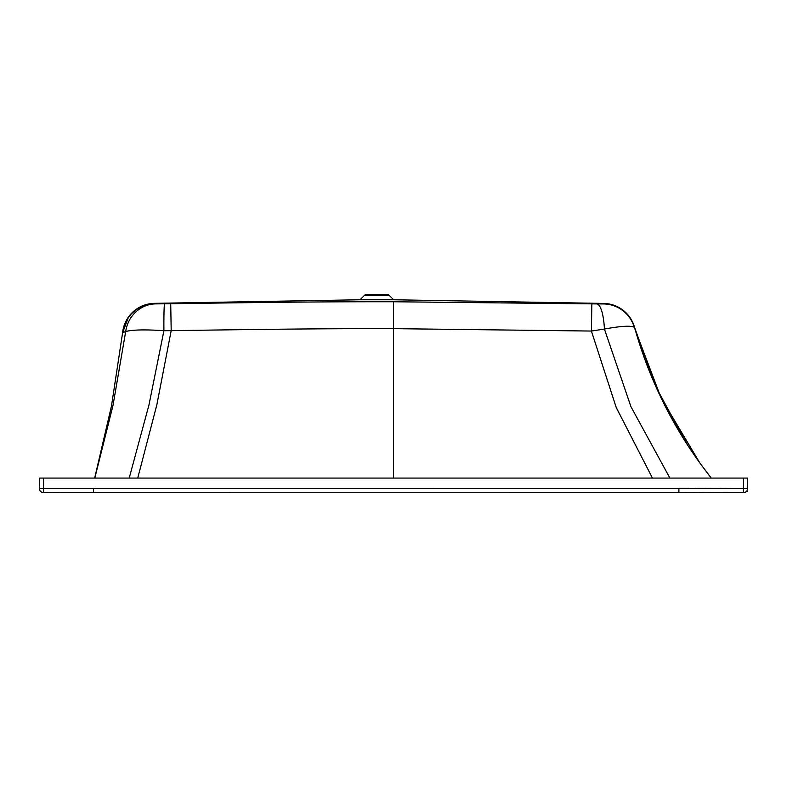 <?xml version="1.0" encoding="UTF-8"?>
<svg xmlns="http://www.w3.org/2000/svg" width="787" height="787" viewBox="0 0 787 787"><rect width="100%" height="100%" fill="white"/><g stroke="black" fill="none" stroke-linecap="round" stroke-linejoin="round"><path stroke-width="1.18" d="M741.561 492.662L724.089 492.623M720.981 492.613L715.137 492.583M710.592 492.564L702.801 492.524M698.541 492.505L695.875 492.495M693.258 492.485L686.648 492.465M43.521 478.083L43.521 488.461L747.65 488.491L747.65 478.083L39.35 478.083L39.35 488.461A4.171 4.171 180 0 0 43.551 492.623L743.479 492.662A4.171 4.171 0 0 0 747.65 488.491A4.171 4.171 180 0 1 747.591 489.18M747.65 488.304L747.65 488.491A4.171 4.171 0 0 1 743.479 492.662L743.479 478.083M44.77 492.613L43.551 492.623A4.171 4.171 0 0 1 39.35 488.461L43.521 488.461L43.551 492.623L743.479 492.662M393.5 477.522L393.5 375.005M685.005 492.475L678.906 492.465L678.906 488.304L688.763 488.314M697.075 488.333L732.136 488.481M699.456 462.461L711.232 478.083L699.977 463.189L661.149 398.104L634.253 327.274C630.741 325.464 620.795 326.054 604.416 329.045L630.948 406.722L669.904 478.083M393.5 478.083L393.5 328.651L591.411 331.052L604.416 329.045A32.503 8.303 90.7 0 0 596.733 303.92L603.727 303.949L603.521 303.428L393.943 299.768A0.836 0.836 0 0 1 393.372 299.522L389.162 295.312A3.335 3.335 0 0 0 386.801 294.338L366.86 294.338A3.335 3.335 0 0 0 364.509 295.312L360.298 299.522L393.372 299.522M634.509 327.294L634.115 326.802M687.385 444.763L656.515 388.07L634.499 327.235C630.21 313.944 621.1 306.094 607.171 303.684L607.171 303.684A32.503 32.493 97 0 1 634.479 327.185M603.826 303.939A32.503 32.493 -62.4 0 1 618.385 307.628L618.385 307.628C626.56 312.075 631.971 318.765 634.627 327.697C648.478 376.845 670.258 422.009 699.977 463.179L711.232 478.083M149.373 303.841A32.503 32.493 73.7 0 0 145.811 304.667L154.459 303.349L155.541 303.89L170.72 303.723C274.161 302.228 327.028 301.657 393.549 301.755L596.733 303.92M123.529 327.835A32.503 32.503 89 0 1 154.459 303.349L359.718 299.768A0.836 0.836 0 0 0 360.298 299.522M154.39 303.851A32.503 32.493 -144.6 0 0 122.595 332.734L122.644 332.271C124.828 318.42 132.541 309.222 145.811 304.667L145.811 304.667A32.503 32.493 73.7 0 0 122.644 332.281L122.615 332.537M128.261 317.722L122.595 332.744L111.488 405.964L94.666 478.083L111.488 405.964L122.595 332.744L125.684 331.504C132.826 329.704 145.565 329.438 163.912 330.707L171.192 330.658C274.594 329.143 327.274 328.553 393.5 328.651L393.549 301.755M93.515 488.304L93.515 492.465M652.453 478.083L616.231 407.509L591.411 331.052L591.844 303.851M603.727 303.949A32.503 32.346 86 0 1 634.253 327.274M359.718 299.768L393.943 299.768M155.541 303.89A32.503 30.713 90.5 0 0 125.684 331.504L113.023 405.335L94.804 478.083M164.621 303.812A32.503 1.131 89.2 0 0 163.912 330.707L148.989 404.862L129.206 478.083M170.72 303.723L171.192 330.658L156.839 404.823L137.735 478.083M389.162 295.312L364.509 295.312M743.44 492.662L732.422 492.642M726.814 492.632L721.286 492.613M712.068 492.573L705.516 492.544M695.511 492.495L692.678 492.485M93.476 492.465L81.209 492.475M65.311 492.524L59.389 492.544M54.834 492.564L51.608 492.583M49.296 492.593L47.21 492.603M746.509 491.363L747.561 491.403L746.509 491.363M699.977 463.179L695.728 457.188M607.171 303.684L603.521 303.428"/></g></svg>
